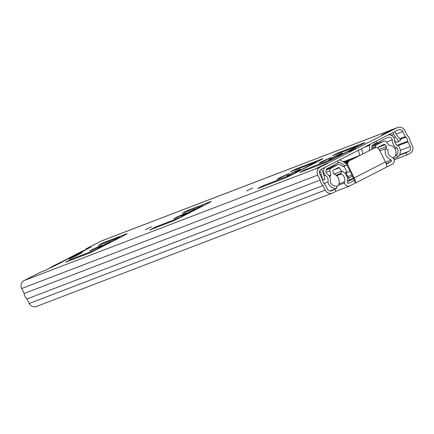 <?xml version="1.0" encoding="UTF-8"?>
<svg xmlns="http://www.w3.org/2000/svg" width="434" height="434" viewBox="0 0 434 434"><rect width="100%" height="100%" fill="white"/><g stroke="black" fill="none" stroke-linecap="round" stroke-linejoin="round"><path stroke-width="0.65" d="M77.74 255.029L69.055 259.136L82.341 252.485L77.74 255.029M151.52 226.77L145.222 229.749L151.52 226.77M252.838 187.96L246.534 190.944L252.838 187.96M100.346 244.261L104.393 242.318L126.712 233.763A9.586 0.288 153.4 0 1 127.129 233.655A9.586 0.288 153.4 0 1 121.189 236.937L98.762 248.427A9.586 0.288 153.4 0 1 87.972 253.619L65.496 262.207L71.767 259.033L93.429 250.733L117.175 238.738L119.941 237.154L98.274 245.449L100.346 244.261M92.903 249.224L101.627 245.324L92.431 249.984L89.637 251.026L92.903 249.224M106.026 244.196L97.346 248.302L101.947 245.758L110.627 241.651L106.026 244.196M184.558 212.004L188.6 210.061L210.924 201.512A9.586 0.288 153.4 0 1 211.336 201.398A9.586 0.288 153.4 0 1 205.401 204.68L182.969 216.175A9.586 0.288 153.4 0 1 172.184 221.362L149.703 229.955L155.974 226.776L178.298 218.226L203.427 205.434L182.486 213.192L184.558 212.004M177.11 216.967L185.839 213.067L176.638 217.727L173.844 218.774L177.11 216.967M190.238 211.938L181.558 216.045L186.159 213.501L194.839 209.394L190.238 211.938M259.782 187.412L263.823 185.464L292.603 174.18L316.522 161.86L290.335 171.88L296.449 168.75L322.538 158.757A9.586 0.288 153.4 0 1 322.95 158.643A9.586 0.288 153.4 0 1 317.01 161.925L294.583 173.421A9.586 0.288 153.4 0 1 283.793 178.607L257.709 188.6L259.782 187.412M280.337 177.425L289.06 173.529L279.865 178.19L277.071 179.231L280.337 177.425M301.158 169.45L295.277 172.233L301.158 169.45M295.5 171.62L286.82 175.727L300.1 169.076L295.5 171.62M301.885 171.284L305.927 169.336L334.712 158.052L358.625 145.737L332.439 155.757L338.558 152.622L364.641 142.629A9.586 0.288 153.4 0 1 365.054 142.515A9.586 0.288 153.4 0 1 359.119 145.797L336.686 157.292A9.586 0.288 153.4 0 1 325.901 162.479L299.813 172.472L301.885 171.284M322.44 161.296L331.169 157.401L321.968 162.061L319.174 163.103L322.44 161.296M343.261 153.321L337.381 156.104L343.261 153.321M337.603 155.491L328.923 159.598L333.524 157.054L342.209 152.947L337.603 155.491M355.468 148.65L349.164 151.629L355.468 148.65M332.498 193.076A5.989 5.723 -111 0 1 325.256 190.092L322.988 185.568A8.029 7.671 -111 0 1 320.232 180.061L317.753 175.103A5.989 5.723 -111 0 1 320.167 167.139L397.018 127.764A5.989 5.723 -111 0 1 397.555 127.525L101.502 240.924A5.989 5.723 -111 0 0 100.965 241.163L85.932 248.926L91.124 246.968L86.03 249.615L45.293 270.415L40.362 272.302L24.12 280.538A5.989 5.723 -111 0 0 21.7 288.507L24.179 293.46A8.029 7.671 -111 0 0 26.941 298.966L29.208 303.496A5.989 5.723 -111 0 0 36.445 306.475L332.498 193.076A5.989 5.723 -111 0 0 333.035 192.837L335.889 191.372L334.82 189.229L331.961 190.694A3.591 3.434 -111 0 1 327.296 189.05L324.974 184.412A1.796 1.72 69 0 0 324.529 183.837A5.631 5.382 -111 0 1 322.522 179.828A1.796 1.72 69 0 0 322.326 179.123L319.793 174.061A3.591 3.434 -111 0 1 321.241 169.282L398.086 129.907A3.591 3.434 -111 0 1 402.752 131.551L405.291 136.612A1.796 1.72 69 0 0 405.736 137.187A5.631 5.382 -111 0 1 407.743 141.196A1.796 1.72 69 0 0 407.938 141.902L410.26 146.54A3.591 3.434 -111 0 1 408.812 151.32L405.958 152.779L407.027 154.922L394.132 159.864M381.844 134.855L393.888 129.028L381.844 134.855M327.415 163.086L315.366 168.913L327.415 163.086M397.555 127.525A5.989 5.723 -111 0 1 404.792 130.504L407.276 135.462A8.029 7.671 -111 0 1 410.032 140.969L412.3 145.493A5.989 5.723 -111 0 1 409.88 153.462L407.027 154.922M330.106 191.036L334.82 189.229M399.323 155.323L405.958 152.779M26.941 298.966L322.988 185.568M24.179 293.46L320.232 180.061M390.307 130.856A2.637 2.517 -111 0 1 391.224 130.048M324.746 164.106L324.887 164.383M315.366 168.913A2.637 2.517 -111 0 1 315.854 168.728M390.323 133.884L391.007 135.24M391.349 135.392L393.79 134.459L392.851 132.587M394.566 140.356L396.22 142.46L398.884 141.441L400.653 139.976L397.164 135.527A11.978 11.452 69 0 1 395.83 133.412L394.891 131.545M393.79 134.459A14.376 13.742 69 0 0 395.396 136.992L398.884 141.441M322.565 180.235L324.974 179.313L323.493 173.833A14.376 13.742 69 0 0 322.419 171.029L321.486 169.157M324.974 179.313L322.755 179.888L321.274 174.408A11.978 11.452 69 0 0 320.384 172.07L319.749 170.812M74.464 255.371L71.398 256.792L76.666 254.015C84.104 250.103 90.169 247.781 81.142 252.306L74.675 255.539L82.693 251.156L74.464 255.371M74.675 255.539L52.107 266.829L72.836 256.038A1.199 0.982 60.9 0 1 72.885 256.017M61.156 262.038L61.091 262.076A1.199 0.548 62.5 0 1 61.091 262.076A1.199 0.548 62.5 0 1 61.107 262.065L61.617 261.778M353.439 178.179L349.516 179.953M349.538 160.835A3.591 3.434 69 0 0 348.084 165.614L347.298 165.918A3.591 3.434 -111 0 1 348.746 161.139L374.618 147.983A3.591 3.434 69 0 1 379.283 149.632L385.452 161.942A5.273 1.541 62.9 0 1 386.667 166.878A5.273 1.541 62.9 0 1 386.406 167.188L392.162 164.291A4.042 3.863 -111 0 0 393.188 158.014A2.398 2.289 69 0 0 392.19 157.336A6.331 6.054 -111 0 1 388.023 150.007A0.477 0.456 69 0 0 387.687 149.448L385.446 148.759L379.913 150.88M335.862 191.313L349.793 185.974A4.042 3.863 -111 0 0 350.157 185.812L355.468 182.866A5.273 1.541 -117.1 0 0 354.252 177.929L348.084 165.614M347.488 181.624L353.639 178.607M348.654 183.322L354.274 180.473L355.468 182.866M353.916 180.604L354.274 180.473M386.331 164.047L390.871 161.719A1.166 1.118 -111 0 0 391.24 159.994A9.206 8.799 -111 0 1 385.446 148.759M386.406 167.188A5.273 1.541 62.9 0 1 386.363 167.209L355.538 183.002L386.406 167.188M348.865 183.24A1.166 1.118 -111 0 1 347.276 182.524A9.206 8.799 -111 0 0 341.748 171.148L340.972 173.383A0.477 0.456 69 0 0 341.222 173.985A6.331 6.054 -111 0 1 344.596 181.727A2.398 2.289 69 0 0 344.547 182.936A4.042 3.863 -111 0 0 349.793 185.974M334.131 174.067L341.748 171.148M347.846 176.616L351.882 175.07M385.56 162.17L391.24 159.994M353.878 180.625A2.398 0.7 -117.1 0 0 353.9 180.615A2.398 0.7 -117.1 0 0 353.46 178.233L347.298 165.918M374.618 147.983L348.746 161.139M373.826 148.287A3.591 3.434 -111 0 1 374.151 148.146L374.938 147.842M344.515 162.647A12.581 0.38 -26.6 0 0 349.327 159.886A12.581 0.38 -26.6 0 0 348.784 160.032L343.511 162.05M338.14 162.652L338.905 162.262A0.477 0.456 -111 0 1 339.339 162.278L344.987 165.642M329.883 191.009L336.86 188.334L336.464 185.974A5.74 5.485 -111 0 1 330.29 182.025A7.986 7.633 69 0 0 326.677 173.464A3.391 3.239 -111 0 1 327.616 168.3L338.238 162.858L337.326 161.036M324.019 175.797L325.25 175.325A5.783 5.528 -111 0 1 324.995 167.356M324.111 183.441L327.903 181.987A5.588 5.344 69 0 0 325.25 175.325M336.86 188.334A8.132 7.774 -111 0 1 327.903 181.987M347.233 162.717L345.838 163.434M371.737 149.356L372.128 145.477A0.477 0.456 -111 0 1 372.372 145.113L387.605 137.562A3.391 3.239 -111 0 1 392.276 139.851A7.986 7.633 69 0 0 396.964 147.858A5.74 5.485 -111 0 1 396.459 155.231L398.103 156.956A8.132 7.774 -111 0 0 398.347 145.895A5.588 5.344 69 0 1 394.604 139.791A5.783 5.528 -111 0 0 388.403 134.865M393.654 158.66L398.103 156.956M369.291 150.614L369.839 145.162A2.875 2.75 -111 0 1 370.083 144.256M339.572 159.886A2.875 2.75 -111 0 1 340.44 160.222L346.213 163.656A0.477 0.456 69 0 0 346.647 163.678L346.972 163.509M374.2 142.146L375.009 143.762M395.347 155.66L396.459 155.231M376.072 141.186L376.983 143.003M394.924 148.64L396.964 147.858M386.417 142.097L392.276 139.851M345.133 163.016L348.399 161.345M346.934 164.73A19.259 0.58 153.4 0 1 343.988 166.097L347.205 172.52A19.259 0.58 -26.6 0 0 349.961 171.24M347.205 172.52L346.05 173.03M346.695 172.781L345.507 171.945L349.625 180.164L347.547 181.228M346.923 164.649A17.344 0.526 153.4 0 1 345.779 165.18L346.918 164.6M329.835 177.289A7.166 6.846 -111 0 1 330.92 174.967L329.889 170.828A2.398 2.289 -111 0 1 331.044 168.153L337.918 164.632A2.398 2.289 -111 0 1 340.251 164.822L342.871 166.672L343.988 166.097M332.601 185.09A7.166 6.846 -111 0 1 330.833 183.219M341.346 171.305L339.534 167.725A1.199 1.145 -111 0 0 338.368 167.632L333.448 170.155A1.199 1.145 -111 0 0 332.867 171.479L333.426 173.812A8.181 7.817 -111 0 1 338.721 184.667A2.854 2.729 -111 0 1 336.534 186.414M378.095 148.249L378.101 147.967A1.199 1.145 -111 0 1 378.719 146.958L383.64 144.435A1.199 1.145 69 0 1 385.039 144.75L378.302 147.327M386.13 148.971A8.181 7.817 -111 0 1 386.564 146.583L379.17 149.415M374.699 144.652L383.466 141.294A2.398 2.289 -111 0 1 386.282 141.934L388.967 145.227A7.166 6.846 -111 0 1 395.065 148.884A7.166 6.846 -111 0 1 395.13 156.077A2.854 2.729 -111 0 1 392.287 157.374M383.466 141.294L376.593 144.82L372.019 146.573M372.036 146.394L374.851 144.956L374.406 144.072M326.276 169.629L337.918 164.632M330.92 174.967L328.988 175.71M339.562 167.746L333.963 169.889M342.768 166.596L344.824 165.544M386.564 146.583L385.039 144.75M375.339 147.717L375.361 146.833A2.398 2.289 -111 0 1 376.593 144.82M362.943 153.864L361.555 148.623M327.952 168.983L327.61 168.305M332.504 166.71A2.398 2.289 69 0 0 332.064 166.878M359.753 155.502L358.365 150.256M104.393 242.318L104.724 242.98M71.767 259.033L72.098 259.695M98.838 246.371L99.039 246.783M188.6 210.061L188.936 210.723M155.974 226.776L156.311 227.438M183.045 214.114L183.251 214.526M263.823 185.464L264.154 186.132M296.449 168.75L296.785 169.412M286.266 174.577L286.473 174.983M305.927 169.336L306.258 170.003M338.558 152.622L338.889 153.283M328.375 158.448L328.581 158.855M24.12 280.538L320.167 167.139M100.965 241.163L397.018 127.764M399.562 154.862L408.812 151.32M400.289 150.359L410.26 146.54M397.11 145.271L407.743 141.196M397.945 145.732L407.938 141.902M394.647 141.441L395.238 141.213M400.148 139.33L405.736 137.187M399.698 138.755L405.291 136.612M396.182 134.068L402.752 131.551M331.305 190.949L331.961 190.694M29.208 303.496L325.256 190.092M21.7 288.507L317.753 175.103M86.035 248.899L86.306 249.436M393.79 137.605L395.396 136.992M319.391 172.45L320.384 172.07M320.178 174.831L321.274 174.408M93.429 250.733L93.576 251.026M72.798 256.065A1.199 0.982 60.9 0 1 72.836 256.038L86.491 249.398M64.384 260.812L59.122 263.584C51.684 267.501 45.619 269.823 54.646 265.299L61.107 262.065M61.091 262.076L59.382 262.933A1.199 0.429 64.1 0 0 59.371 262.939M352.847 178.407L353.092 178.889M348.513 177.945L352.544 176.399M386.146 163.531L390.871 161.719M336.1 175.249L340.972 173.383M338.965 183.88L344.596 181.727M341.222 173.985L336.648 175.737M338.395 185.296L344.547 182.936M385.452 161.942L354.252 177.929M338.173 162.723L339.339 162.278M364.772 147.099L369.839 145.162M343.18 161.849L359.726 155.513M343.457 162.018L357.621 156.593M331.044 168.153L326.08 170.057M326.042 172.298L329.889 170.828M371.857 148.173L375.361 146.833M339.534 167.725L334.196 169.77M85.932 248.926L86.203 249.469M61.91 261.973L75.483 255.018M315.605 168.81L318.149 167.833M120.147 237.094L120.294 237.393M59.382 262.933L51.011 267.219L49.069 268.608M392.77 157.64L393.768 157.26M374.694 144.641L383.683 141.202M332.281 166.781L338.135 164.535M336.551 186.495L337.169 186.257"/></g></svg>
